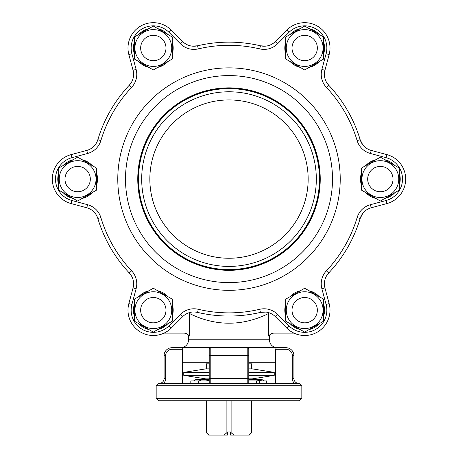 <?xml version="1.0" encoding="UTF-8"?>
<svg xmlns="http://www.w3.org/2000/svg" width="458" height="458" viewBox="0 0 458 458"><rect width="100%" height="100%" fill="white"/><g stroke="black" fill="none" stroke-linecap="round" stroke-linejoin="round"><path stroke-width="0.69" d="M164.033 333.126L183.876 333.126A6.332 6.332 0 0 1 189.263 336.126L189.263 313.375L192.412 314.915M194.198 315.722L200.432 318.19M203.02 319.066L206.043 319.976M189.263 336.126C188.421 334.964 188.421 334.964 189.263 336.126C188.421 334.964 188.421 334.964 189.263 336.126M189.263 313.375C192.475 315.156 209.569 323.451 229.04 323.165C248.413 323.44 265.548 315.156 268.737 313.375L268.737 336.126C269.579 334.964 269.579 334.964 268.737 336.126C269.579 334.964 269.579 334.964 268.737 336.126A6.332 6.332 0 0 1 274.124 333.126L293.967 333.126A25.333 25.333 0 0 0 329.147 303.614A25.333 25.333 0 0 1 286.765 328.083L275.281 316.598A15.83 15.83 0 0 0 260.447 312.385L266.012 312.075M269.373 335.273L269.373 339.79C269.842 344.599 272.481 347.238 277.29 347.708L247.206 347.708L248.66 348.664M209.695 348.149L210.794 347.708L181.723 347.708L182.313 348.675M172.002 347.708A7.918 7.918 0 0 0 164.09 355.62L164.09 378.577L164.09 355.62A7.918 7.918 0 0 1 172.002 347.708L181.723 347.708L172.002 347.708L172.002 349.288L182.364 349.288L182.364 362.747L209.209 362.747M209.209 349.288L209.209 355.62L209.209 349.288A1.586 1.586 0 0 1 210.794 347.708L247.206 347.708A1.586 1.586 0 0 1 248.791 349.288L248.791 383.329L248.791 378.577L247.206 378.577L247.206 355.62L210.794 355.62L210.794 378.577L247.206 378.577L247.206 383.329M248.791 362.747L275.636 362.747L275.636 383.329M294.471 383.329A6.332 6.332 0 0 1 292.33 378.577L292.33 355.62A6.332 6.332 0 0 0 285.998 349.288L275.636 349.288L275.636 362.747M275.636 349.288L276.277 347.708L277.29 347.708M299.452 400.744L158.548 400.744L156.172 398.368L301.828 398.368L299.452 400.744M301.828 385.705L156.172 385.705L158.548 383.329L299.452 383.329L301.828 385.705L301.828 398.368M149.84 179.095A79.16 79.16 0 0 1 229 99.93A79.16 79.16 0 0 1 308.16 179.095A79.16 79.16 0 0 1 229 258.255A79.16 79.16 0 0 1 149.84 179.095A79.16 79.16 0 0 0 268.583 247.646A79.16 79.16 0 0 0 268.583 110.538A79.16 79.16 0 0 0 149.84 179.095M156.172 385.705L156.172 398.368M285.998 349.288L285.998 347.708L276.277 347.708L285.998 347.708A7.918 7.918 0 0 1 293.91 355.62L293.91 378.577A4.752 4.752 0 0 0 298.662 383.329A4.752 4.752 0 0 1 293.91 378.577L292.33 378.577M209.209 383.329L209.209 355.62L210.794 355.62L210.794 347.708M182.364 362.747L182.364 383.329M164.09 378.577A4.752 4.752 0 0 1 159.338 383.329A4.752 4.752 0 0 0 164.09 378.577L165.67 378.577A6.332 6.332 0 0 1 163.529 383.329M141.688 179.095A87.312 87.312 0 0 0 272.659 254.711A87.312 87.312 0 0 0 272.659 103.474A87.312 87.312 0 0 0 141.688 179.095M229 269.573A90.484 90.484 0 0 1 150.642 133.851A90.484 90.484 0 0 1 307.358 133.851A90.484 90.484 0 0 1 229 269.573M137.967 179.095A91.033 91.033 0 0 1 229 88.056A91.033 91.033 0 0 1 320.033 179.095A91.033 91.033 0 0 1 229 270.128A91.033 91.033 0 0 1 137.967 179.095M361.288 142.461L360.154 139.684A15.83 15.83 0 0 0 371.22 150.419L386.913 154.627A25.333 25.333 0 0 1 386.913 203.564L371.22 207.766A15.83 15.83 0 0 0 360.154 218.5L362.673 213.531A15.83 15.83 0 0 1 371.22 207.766A15.83 15.83 0 0 0 360.154 218.5A136.948 136.948 0 0 1 328.707 272.974A15.83 15.83 0 0 0 324.94 287.922L329.147 303.614A25.333 25.333 0 0 1 286.765 328.083L289.004 325.844A22.167 22.167 0 0 0 326.09 304.433L321.882 288.74A19.001 19.001 0 0 1 326.405 270.804A133.782 133.782 0 0 0 357.125 217.59A19.001 19.001 0 0 1 370.402 204.709L386.094 200.501A22.167 22.167 0 0 0 386.094 157.684L370.402 153.476A19.001 19.001 0 0 1 357.125 140.595A133.782 133.782 0 0 0 326.405 87.386A19.001 19.001 0 0 1 321.882 69.444L326.09 53.752A22.167 22.167 0 0 0 289.004 32.341L277.519 43.831A19.001 19.001 0 0 1 259.72 48.886A133.782 133.782 0 0 0 198.28 48.886A19.001 19.001 0 0 1 180.481 43.831L168.996 32.341A22.167 22.167 0 0 0 131.91 53.752L136.118 69.444A19.001 19.001 0 0 1 131.595 87.386A133.782 133.782 0 0 0 100.874 140.595A19.001 19.001 0 0 1 87.598 153.476L71.906 157.684A22.167 22.167 0 0 0 71.906 200.501L87.598 204.709A19.001 19.001 0 0 1 100.874 217.59A133.782 133.782 0 0 0 131.595 270.804A19.001 19.001 0 0 1 136.118 288.74L131.91 304.433A22.167 22.167 0 0 0 168.996 325.844L180.481 314.36A19.001 19.001 0 0 1 198.28 309.299A133.782 133.782 0 0 0 259.72 309.299A19.001 19.001 0 0 1 277.519 314.36L289.004 325.844M263.419 46.212L260.447 45.806A15.83 15.83 0 0 0 275.281 41.592L286.765 30.102A25.333 25.333 0 0 1 329.147 54.571L324.94 70.263A15.83 15.83 0 0 0 328.707 85.211L326.869 82.846L328.707 85.211A136.948 136.948 0 0 1 360.154 139.684L362.673 144.654M194.581 311.972L197.553 312.385A15.83 15.83 0 0 0 182.719 316.598L171.235 328.083A25.333 25.333 0 0 1 128.853 303.614L133.06 287.922A15.83 15.83 0 0 0 129.293 272.974A136.948 136.948 0 0 1 97.846 218.5L96.712 215.724L97.846 218.5A15.83 15.83 0 0 0 86.78 207.766L71.087 203.564A25.333 25.333 0 0 1 71.087 154.627L86.78 150.419A15.83 15.83 0 0 0 97.846 139.684A136.948 136.948 0 0 1 129.293 85.211L131.131 82.846L129.293 85.211A15.83 15.83 0 0 0 133.06 70.263L128.853 54.571A25.333 25.333 0 0 1 171.235 30.102L182.719 41.592A15.83 15.83 0 0 0 197.553 45.806L191.988 46.109M95.333 149.302A19.001 19.001 0 0 1 87.598 153.476L86.78 150.419A15.83 15.83 0 0 0 95.327 144.654A15.83 15.83 0 0 1 86.78 150.419A15.83 15.83 0 0 0 97.846 139.684L96.712 142.461L97.846 139.684A136.948 136.948 0 0 1 129.293 85.211A15.83 15.83 0 0 0 133.06 70.263A15.83 15.83 0 0 1 132.339 80.545A15.83 15.83 0 0 0 133.06 70.263L136.118 69.444M136.118 288.74L133.06 287.922A15.83 15.83 0 0 0 129.293 272.974L131.131 275.338L129.293 272.974A136.948 136.948 0 0 1 97.846 218.5A15.83 15.83 0 0 0 86.78 207.766A15.83 15.83 0 0 1 95.327 213.531A15.83 15.83 0 0 0 86.78 207.766L87.598 204.709M326.869 275.338L328.707 272.974L326.869 275.338M180.481 314.36L182.719 316.598A15.83 15.83 0 0 1 191.988 312.075A15.83 15.83 0 0 0 182.719 316.598A15.83 15.83 0 0 1 197.553 312.385A136.948 136.948 0 0 0 260.447 312.385A136.948 136.948 0 0 1 197.553 312.385L198.28 309.299M194.581 46.212L197.553 45.806A136.948 136.948 0 0 1 260.447 45.806L266.012 46.109A15.83 15.83 0 0 0 275.281 41.592L277.519 43.831M361.288 215.729L360.154 218.5A136.948 136.948 0 0 1 328.707 272.974A15.83 15.83 0 0 0 324.94 287.922A15.83 15.83 0 0 1 328.707 272.974L326.405 270.804M131.91 53.752L128.853 54.571A25.333 25.333 0 0 1 171.235 30.102A25.333 25.333 0 0 0 128.853 54.571A25.333 25.333 0 0 1 171.235 30.102L168.996 32.341M328.707 272.974A15.83 15.83 0 0 0 324.94 287.922A15.83 15.83 0 0 1 325.661 277.64A15.83 15.83 0 0 0 324.94 287.922L321.882 288.74M71.906 200.501L71.087 203.564A25.333 25.333 0 0 1 71.087 154.627A25.333 25.333 0 0 0 71.087 203.564A25.333 25.333 0 0 1 71.087 154.627L71.906 157.684M251.522 400.744L251.619 432.724L249.244 435.1L230.586 435.1L230.586 432.724L231.107 432.724L234.015 435.1M206.381 432.724L209.386 435.1L208.756 435.1L206.381 432.724L206.381 400.744M206.478 400.744L206.478 432.724M226.893 400.744L226.893 432.724L227.414 432.724L227.414 435.1L209.386 435.1M230.586 432.724L230.586 431.934L227.414 431.934L227.414 432.724M231.107 400.744L231.107 432.724M209.209 363.852L206.043 363.852L206.043 362.747M251.957 362.747L251.957 363.852L248.791 363.852M248.614 435.1L251.522 432.724M223.985 435.1L226.893 432.724M201.446 380.953L197.495 379.373L195.234 379.905L196.385 379.373L209.209 379.373M248.791 379.373L261.615 379.373L264.455 380.953M262.858 380.953L252.06 379.373L248.791 379.522M209.209 380.329L205.814 380.953M195.234 379.905L193.545 380.953M248.791 380.953L266.739 380.953L266.739 383.329M190.809 383.329L190.809 380.953L209.209 380.953M256.572 380.953L256.572 383.329M259.297 380.953L259.297 383.329M198.257 380.953L198.257 383.329M200.982 380.953L200.982 383.329M209.209 368.867L205.756 368.867L183.761 372.388L209.209 372.388L183.761 372.388L183.761 375.354L209.209 375.354L183.761 375.354L183.761 372.388M274.239 372.388L274.239 375.354L248.791 375.354L274.239 375.354L274.239 372.388L248.791 372.388L274.239 372.388L252.244 368.867L248.791 368.867M183.761 375.354L205.756 378.88L209.209 378.88M248.791 378.88L252.244 378.88L274.239 375.354M292.278 312.751A12.664 12.664 0 0 0 313.112 319.621A12.664 12.664 0 0 0 308.64 298.141A12.664 12.664 0 0 0 292.278 312.751M323.68 299.211L304.69 288.231L285.683 299.194L285.672 321.132L304.667 332.107L323.674 321.15L323.68 299.211M304.667 328.575A18.406 18.406 0 0 1 288.74 300.963A18.406 18.406 0 0 1 320.623 300.975A18.406 18.406 0 0 1 304.667 328.575M309.127 329.537A19.871 19.871 0 0 0 319.209 323.72M323.674 315.997A19.871 19.871 0 0 0 323.68 304.364M319.22 296.635A19.871 19.871 0 0 0 309.15 290.813M300.225 290.807A19.871 19.871 0 0 0 290.149 296.618M285.683 304.347A19.871 19.871 0 0 0 285.678 315.98M290.132 323.709A19.871 19.871 0 0 0 300.208 329.531M376.39 191.123A12.664 12.664 0 0 0 392.758 176.513A12.664 12.664 0 0 0 371.919 169.643A12.664 12.664 0 0 0 376.39 191.123M313.112 57.462A12.664 12.664 0 0 0 308.64 35.987A12.664 12.664 0 0 0 292.278 50.598A12.664 12.664 0 0 0 313.112 57.462A12.664 12.664 0 0 1 295.233 56.448A12.664 12.664 0 0 1 296.24 38.569M165.722 45.434A12.664 12.664 0 0 0 144.888 38.569A12.664 12.664 0 0 0 149.36 60.044A12.664 12.664 0 0 0 165.722 45.434M81.61 167.061A12.664 12.664 0 0 0 65.242 181.671A12.664 12.664 0 0 0 86.081 188.541A12.664 12.664 0 0 0 81.61 167.061M144.888 300.723A12.664 12.664 0 0 0 149.36 322.203A12.664 12.664 0 0 0 165.722 307.593A12.664 12.664 0 0 0 144.888 300.723M399.353 184.917A19.871 19.871 0 0 0 399.359 173.284M394.899 165.556A19.871 19.871 0 0 0 384.829 159.733M375.904 159.727A19.871 19.871 0 0 0 365.827 165.544M361.362 173.267A19.871 19.871 0 0 0 361.356 184.9M365.81 192.629A19.871 19.871 0 0 0 375.886 198.451M384.806 198.457A19.871 19.871 0 0 0 394.888 192.646M319.22 34.476A19.871 19.871 0 0 0 309.15 28.654M300.225 28.648A19.871 19.871 0 0 0 290.149 34.465M285.683 42.188A19.871 19.871 0 0 0 285.678 53.821M290.132 61.555A19.871 19.871 0 0 0 300.208 67.378M309.127 67.378A19.871 19.871 0 0 0 319.209 61.567M323.674 53.844A19.871 19.871 0 0 0 323.68 42.205M148.873 28.648A19.871 19.871 0 0 0 138.791 34.465M134.326 42.188A19.871 19.871 0 0 0 134.32 53.821M138.78 61.555A19.871 19.871 0 0 0 148.85 67.378M157.775 67.378A19.871 19.871 0 0 0 167.851 61.567M172.317 53.844A19.871 19.871 0 0 0 172.322 42.205M167.868 34.476A19.871 19.871 0 0 0 157.792 28.654M58.647 173.267A19.871 19.871 0 0 0 58.641 184.9M63.101 192.629A19.871 19.871 0 0 0 73.171 198.451M82.097 198.457A19.871 19.871 0 0 0 92.172 192.646M96.638 184.917A19.871 19.871 0 0 0 96.644 173.284M92.19 165.556A19.871 19.871 0 0 0 82.114 159.733M73.194 159.727A19.871 19.871 0 0 0 63.112 165.544M138.78 323.709A19.871 19.871 0 0 0 148.85 329.531M157.775 329.537A19.871 19.871 0 0 0 167.851 323.72M172.317 315.997A19.871 19.871 0 0 0 172.322 304.364M167.868 296.635A19.871 19.871 0 0 0 157.792 290.813M148.873 290.807A19.871 19.871 0 0 0 138.791 296.618M134.326 304.347A19.871 19.871 0 0 0 134.32 315.98M380.369 157.157L361.362 168.115L361.351 190.053L380.346 201.033L399.347 190.07L399.359 168.132L380.369 157.157M369.388 172.758A12.664 12.664 0 0 1 391.327 172.763A12.664 12.664 0 0 1 380.352 191.759A12.664 12.664 0 0 1 369.388 172.758M396.29 188.301A18.406 18.406 0 0 1 364.413 188.29A18.406 18.406 0 0 1 380.363 160.689A18.406 18.406 0 0 1 396.29 188.301M285.683 37.035L285.672 58.973L304.667 69.954L323.674 58.99L323.68 37.052L304.69 26.077L285.683 37.035M293.704 54.342A12.664 12.664 0 0 1 304.685 35.352A12.664 12.664 0 0 1 315.642 54.353A12.664 12.664 0 0 1 293.704 54.342M320.623 38.821A18.406 18.406 0 0 1 304.667 66.421A18.406 18.406 0 0 1 288.74 38.804A18.406 18.406 0 0 1 320.623 38.821M134.32 58.973L153.31 69.954L172.317 58.99L172.328 37.052L153.333 26.077L134.326 37.035L134.32 58.973M153.333 29.61A18.406 18.406 0 0 1 169.26 57.227A18.406 18.406 0 0 1 137.377 57.21A18.406 18.406 0 0 1 153.333 29.61M77.631 201.033L96.638 190.07L96.649 168.132L77.654 157.157L58.653 168.115L58.641 190.053L77.631 201.033M88.612 185.433A12.664 12.664 0 0 1 66.673 185.421A12.664 12.664 0 0 1 77.648 166.426A12.664 12.664 0 0 1 88.612 185.433M61.71 169.884A18.406 18.406 0 0 1 93.587 169.901A18.406 18.406 0 0 1 77.637 197.495A18.406 18.406 0 0 1 61.71 169.884M172.317 321.15L172.328 299.211L153.333 288.231L134.326 299.194L134.32 321.132L153.31 332.107L172.317 321.15M137.377 319.363A18.406 18.406 0 0 1 153.333 291.769A18.406 18.406 0 0 1 169.26 319.381A18.406 18.406 0 0 1 137.377 319.363M188.627 335.273L188.627 339.79L269.373 339.79M285.998 383.329L285.998 400.744M172.002 383.329L172.002 400.744M172.002 349.288A6.332 6.332 0 0 0 165.67 355.62L165.67 378.577M248.791 355.62L247.206 355.62L247.206 347.708M285.998 347.708A7.918 7.918 0 0 1 293.91 355.62L292.33 355.62M209.209 378.577L210.794 378.577L210.794 383.329M164.09 355.62L165.67 355.62M180.481 43.831L182.719 41.592A15.83 15.83 0 0 0 197.553 45.806A136.948 136.948 0 0 1 260.447 45.806A15.83 15.83 0 0 0 275.281 41.592A15.83 15.83 0 0 1 266.012 46.109M321.882 69.444L324.94 70.263A15.83 15.83 0 0 0 328.707 85.211A136.948 136.948 0 0 1 360.154 139.684A15.83 15.83 0 0 0 371.22 150.419L370.402 153.476M117.78 179.095A111.22 111.22 0 0 0 284.613 275.413A111.22 111.22 0 0 0 284.613 82.772A111.22 111.22 0 0 0 117.78 179.095M125.492 179.095A103.508 103.508 0 0 0 229 282.603A103.508 103.508 0 0 0 332.508 179.095A103.508 103.508 0 0 0 229 75.587A103.508 103.508 0 0 0 125.492 179.095M320.239 179.095A91.239 91.239 0 0 1 229 270.329A91.239 91.239 0 0 1 137.761 179.095A91.239 91.239 0 0 1 229 87.856A91.239 91.239 0 0 1 320.239 179.095M386.094 157.684L386.913 154.627A25.333 25.333 0 0 1 386.913 203.564L386.094 200.501M362.673 213.531A15.83 15.83 0 0 1 371.22 207.766L370.402 204.709M289.004 32.341L286.765 30.102A25.333 25.333 0 0 1 329.147 54.571L326.09 53.752M168.996 325.844L171.235 328.083A25.333 25.333 0 0 1 128.853 303.614L131.91 304.433M277.519 314.36L275.281 316.598A15.83 15.83 0 0 0 260.447 312.385L259.72 309.299M131.595 87.386L129.293 85.211M100.874 140.595L97.846 139.684M197.553 45.806L198.28 48.886M260.447 45.806L259.72 48.886M100.874 217.59L97.846 218.5M131.595 270.804L129.293 272.974M328.707 85.211L326.405 87.386M360.154 139.684L357.125 140.595M360.154 218.5L357.125 217.59M326.09 304.433L329.147 303.614A25.333 25.333 0 0 1 293.967 333.126M188.627 339.79C188.158 344.599 185.519 347.238 180.71 347.708M206.381 363.852L206.381 368.867M206.381 378.88L206.381 379.373M251.619 363.852L251.619 368.867M251.619 378.88L251.619 379.373M251.619 400.744L251.619 432.724"/></g></svg>
